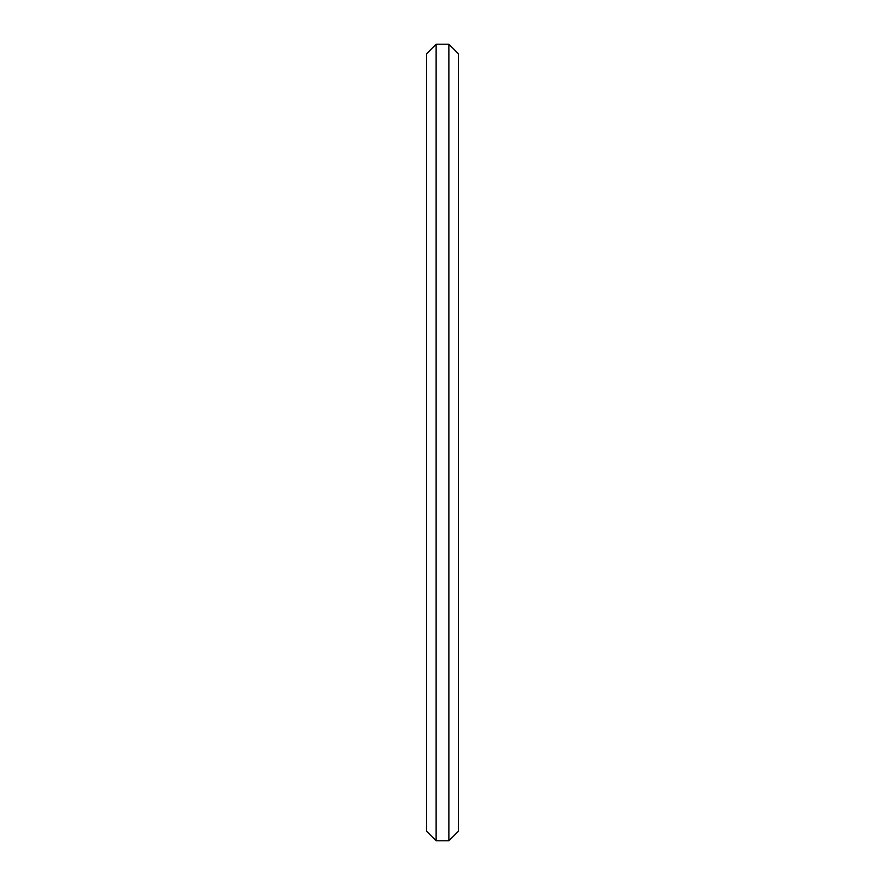 <?xml version="1.0" encoding="UTF-8"?>
<svg xmlns="http://www.w3.org/2000/svg" width="885" height="885" viewBox="0 0 885 885"><rect width="100%" height="100%" fill="white"/><g stroke="black" fill="none" stroke-linecap="round" stroke-linejoin="round"><path stroke-width="1.33" d="M448.872 840.75L448.872 44.25L458.43 53.808L458.43 831.192L448.872 840.75L436.128 840.75L426.57 831.192L426.57 53.808L436.128 44.25L436.128 840.75M448.872 44.25L436.128 44.25"/></g></svg>
